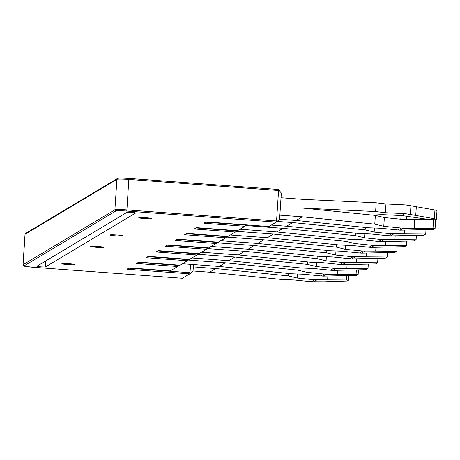 <?xml version="1.0" encoding="UTF-8"?>
<svg xmlns="http://www.w3.org/2000/svg" width="460" height="460" viewBox="0 0 460 460"><rect width="100%" height="100%" fill="white"/><g stroke="black" fill="none" stroke-linecap="round" stroke-linejoin="round"><path stroke-width="0.69" d="M182.683 278.036L189.813 273.861L126.92 269.215L129.484 267.915M193.476 264.552L193.05 270.98L189.813 273.861M269.226 226.285L276.356 222.111L126.713 211.059A9.838 0.701 3.8 0 0 115.897 210.973L24.075 265.874A1.092 1.087 -120.9 0 1 23.063 264.707L25.087 234.249A10.931 0.782 -176.2 0 0 25.024 234.324L23 264.787A10.931 0.782 3.8 0 1 23.063 264.707L114.885 209.806L116.909 179.342A1.092 1.087 -120.9 0 1 117.432 178.486C118.548 178.33 116.271 177.721 128.886 178.422L278.524 189.474L281.325 193.119L279.594 219.23L296.142 220.449L302.243 216.804L279.864 215.153M237.918 230.431L245.053 226.262L203.843 223.215L206.212 221.892M228.304 236.181L235.439 232.012L194.229 228.965L196.598 227.642M218.69 241.931L225.82 237.762L184.615 234.715L186.984 233.392M209.07 247.681L216.206 243.512L174.995 240.465L177.364 239.142M199.456 253.431L206.586 249.262L165.381 246.215L167.75 244.892M189.842 259.181L196.972 255.012L155.767 251.965L158.136 250.642M139.098 262.16L136.534 263.465L138.765 262.137L179.969 265.178L187.358 260.762L188.922 259.382M170.608 270.681L177.738 266.512L136.534 263.465M74.899 264.627A6.561 0.471 -176.2 0 0 74.934 264.58A6.561 0.471 -176.2 0 0 68.758 263.701A6.561 0.471 -176.2 0 0 61.887 263.666A6.561 0.471 3.8 0 0 61.847 263.712A6.561 0.471 3.8 0 0 68.022 264.592A6.561 0.471 3.8 0 0 74.899 264.627M151.823 218.626A6.561 0.471 -176.2 0 0 151.863 218.58A6.561 0.471 -176.2 0 0 145.688 217.701A6.561 0.471 -176.2 0 0 138.811 217.666A6.561 0.471 3.8 0 0 138.776 217.712A6.561 0.471 3.8 0 0 144.952 218.592A6.561 0.471 3.8 0 0 151.823 218.626M122.975 235.876A6.561 0.471 -176.2 0 0 123.015 235.83A6.561 0.471 -176.2 0 0 116.84 234.951A6.561 0.471 -176.2 0 0 109.963 234.916A6.561 0.471 3.8 0 0 109.928 234.962A6.561 0.471 3.8 0 0 116.104 235.842A6.561 0.471 3.8 0 0 122.975 235.876M103.747 247.376A6.561 0.471 -176.2 0 0 103.782 247.33A6.561 0.471 -176.2 0 0 97.606 246.451A6.561 0.471 -176.2 0 0 90.735 246.416A6.561 0.471 3.8 0 0 90.695 246.462A6.561 0.471 3.8 0 0 96.87 247.342A6.561 0.471 3.8 0 0 103.747 247.376M36.88 266.231L126.943 212.376A4.37 0.31 -176.2 0 1 131.514 212.399A4.37 0.31 -176.2 0 1 135.642 212.986A4.37 0.31 -176.2 0 1 135.619 213.02L45.557 266.875A4.37 0.31 -176.2 0 1 40.75 266.834A4.37 0.31 -176.2 0 1 36.857 266.26A4.37 0.31 -176.2 0 1 36.88 266.231M129.289 267.892L170.355 270.928M179.308 265.132L177.738 266.512M178.164 266.167L177.928 265.351L138.621 262.447M177.951 265.029L177.928 265.351M190.233 273.516L190.003 272.705L129.001 268.197M190.561 264.333L190.003 272.705M281.02 197.742L303.399 199.398L376.182 202.802L375.601 211.548L302.818 208.098L375.348 215.383L384.353 217.557L383.772 226.308L374.768 224.129L375.348 215.383M182.39 263.729L219.219 266.449L291.743 273.775L303.657 274.217L323.115 276.144L356.736 275.281L358.133 274.447L356.069 274.269L356.356 269.951M219.219 266.449L225.314 262.804L188.169 260.061M193.05 270.98L209.599 272.199L215.7 268.554L193.321 266.904M271.388 225.084L286.528 226.199L292.629 222.554L277.173 221.409M240.085 229.23L276.914 231.949L283.009 228.304L245.864 225.561M230.471 234.98L267.294 237.699L273.395 234.054L236.25 231.311M220.852 240.73L257.68 243.449L263.781 239.804L226.636 237.061M211.238 246.48L248.066 249.199L254.161 245.554L217.016 242.811M201.624 252.23L238.447 254.949L244.547 251.304L207.402 248.561M192.004 257.979L228.833 260.699L234.933 257.054L197.788 254.311M225.314 262.804L297.839 270.129L297.999 267.685M356.069 274.269L326.335 274.217L323.115 276.144M320.948 275.977L324.162 274.056L326.335 274.217M337.237 274.114L337.485 270.348M324.162 274.056L306.843 272.308L307.113 268.237M297.839 270.129L306.843 272.308M215.7 268.554L288.224 275.879L288.385 273.435M209.599 272.199L282.124 279.525L294.038 279.967L311.334 281.727L314.548 279.806L297.229 278.058L297.499 273.987M288.224 275.879L297.229 278.058M314.548 279.806L327.623 279.864L327.871 276.098M327.623 279.864L346.455 280.019L348.519 280.197L347.116 281.031L324.398 281.79L311.334 281.727M316.716 279.967L313.501 281.894M279.594 219.23L276.356 222.111M276.776 221.766L276.546 220.955L126.902 209.904L126.713 211.059M25.024 234.324L25.61 233.392A1.092 1.087 59.1 0 0 25.087 234.249L116.909 179.342A10.931 0.782 3.8 0 1 128.921 179.44L278.57 190.492L276.546 220.955M278.57 190.492L278.904 189.767M246.617 224.882L245.053 226.262M206.408 221.91L203.843 223.215M245.473 225.917L245.243 225.101L205.93 222.197M245.266 224.779L245.243 225.101M365.315 227.435L365.148 229.879L292.629 222.554M286.528 226.199L359.053 233.525L370.967 233.967L388.263 235.727L391.477 233.806L374.158 232.058L374.428 227.987M365.148 229.879L374.158 232.058M391.477 233.806L404.547 233.864L404.8 230.098M404.547 233.864L425.713 234.036L426.006 229.638M393.645 233.967L390.425 235.894L423.775 235.192L425.713 234.036M390.425 235.894L388.263 235.727M375.992 214.9L375.952 215.527M400.804 219.207L401.051 215.516M406.237 219.489L406.45 216.292M237.003 230.632L235.439 232.012M196.794 227.66L194.229 228.965M235.859 231.667L235.623 230.851L196.316 227.947M235.646 230.529L235.623 230.851M283.009 228.304L355.534 235.629L355.695 233.185M276.914 231.949L349.439 239.275L361.353 239.717L378.649 241.477L381.857 239.556L364.538 237.808L364.809 233.737M355.534 235.629L364.538 237.808M381.857 239.556L394.933 239.614L395.18 235.848M394.933 239.614L416.099 239.786L416.386 235.388M384.031 239.717L380.811 241.644L414.161 240.942L416.099 239.786M380.811 241.644L378.649 241.477M227.389 236.382L225.82 237.762M187.18 233.41L184.615 234.715M226.245 237.417L226.009 236.601L186.697 233.697M226.032 236.279L226.009 236.601M273.395 234.054L345.92 241.379L346.081 238.935M267.294 237.699L339.819 245.025L351.733 245.467L369.029 247.227L372.243 245.306L354.924 243.558L355.195 239.487M345.92 241.379L354.924 243.558M372.243 245.306L385.319 245.364L385.566 241.598M385.319 245.364L406.479 245.536L406.772 241.138M374.411 245.467L371.197 247.394L404.547 246.692L406.479 245.536M371.197 247.394L369.029 247.227M217.77 242.132L216.206 243.512M177.56 239.16L174.995 240.465M216.625 243.167L216.395 242.351L177.083 239.447M216.413 242.029L216.395 242.351M263.781 239.804L336.3 247.129L336.467 244.685M257.68 243.449L330.205 250.775L342.119 251.217L359.415 252.977L362.629 251.056L345.31 249.308L345.581 245.237M336.3 247.129L345.31 249.308M362.629 251.056L375.699 251.114L375.952 247.348M375.699 251.114L396.865 251.286L397.158 246.888M364.797 251.217L361.577 253.144L394.927 252.442L396.865 251.286M361.577 253.144L359.415 252.977M208.156 247.882L206.586 249.262M167.946 244.91L165.381 246.215M207.011 248.917L206.776 248.101L167.469 245.197M206.799 247.779L206.776 248.101M254.161 245.554L326.686 252.879L326.847 250.435M248.066 249.199L320.591 256.525L332.505 256.967L349.796 258.727L353.01 256.806L335.691 255.058L335.961 250.987M326.686 252.879L335.691 255.058M353.01 256.806L366.085 256.864L366.332 253.098M366.085 256.864L387.251 257.036L387.538 252.638M355.183 256.967L351.963 258.894L385.313 258.192L387.251 257.036M351.963 258.894L349.796 258.727M148.517 256.392L189.583 259.428M198.542 253.632L196.972 255.012M158.332 250.66L155.767 251.965M197.392 254.667L197.162 253.851L157.849 250.947M197.185 253.529L197.162 253.851M244.547 251.304L317.072 258.629L317.233 256.185M238.447 254.949L310.971 262.275L322.885 262.717L340.181 264.477L343.396 262.556L326.077 260.808L326.347 256.737M317.072 258.629L326.077 260.808M343.396 262.556L356.471 262.614L356.718 258.848M356.471 262.614L377.631 262.786L377.924 258.388M345.563 262.717L342.349 264.644L375.699 263.942L377.631 262.786M342.349 264.644L340.181 264.477M148.712 256.41L146.148 257.715L148.379 256.387M187.565 259.279L187.778 260.417M234.933 257.054L307.452 264.379L307.619 261.935M228.833 260.699L301.358 268.025L313.272 268.467L330.567 270.227L333.782 268.306L316.463 266.558L316.733 262.487M307.452 264.379L316.463 266.558M333.782 268.306L346.851 268.364L347.104 264.598M346.851 268.364L368.017 268.536L368.31 264.138M335.949 268.467L332.729 270.394L366.079 269.692L368.017 268.536M332.729 270.394L330.567 270.227M374.768 224.129L302.243 216.804M410.935 205.769L434.941 210.007L434.361 218.707L410.354 214.475L410.935 205.769L405.53 204.918L385.957 203.964L385.376 212.715L375.601 211.548M376.182 202.802L385.957 203.964M372.232 215.073L382.185 214.619L401.735 215.544L404.955 213.624L385.376 212.715M296.142 220.449L368.667 227.775L380.581 228.217L400.045 230.144L430.916 229.511L433.659 229.281L435.062 228.447L403.259 228.217L383.772 226.308M401.091 228.056L397.877 229.977M384.353 217.557L403.84 219.512L414.742 219.408L414.167 228.114M414.742 219.408L435.637 219.742L435.062 228.39M403.259 228.217L400.045 230.144M410.354 214.475L404.955 213.624M401.735 215.544L429.186 219.529M434.941 210.007L436.977 210.582L436.402 219.23M434.361 218.707L436.402 219.288L434.999 220.121M415.748 215.326L416.323 206.62M23 264.787L24.759 266.282L32.769 267.231L182.424 278.277M126.92 269.215L129.145 267.887M182.447 278.283L32.769 267.231A9.838 0.701 3.8 0 1 24.075 265.874M206.074 221.887L268.968 226.527M196.46 227.637L237.665 230.678L196.529 227.642M186.84 233.387L228.051 236.428M177.227 239.137L218.431 242.178L177.295 239.142M167.612 244.887L208.817 247.928M157.993 250.637L199.203 253.678L158.062 250.642M187.358 260.762L146.148 257.715M115.897 210.973A1.092 1.087 -120.9 0 1 114.885 209.806A10.931 0.782 3.8 0 1 126.902 209.904L128.886 178.422A9.838 0.701 -176.2 0 0 118.065 178.336M358.133 274.401L358.432 269.893M346.455 280.019L346.736 275.701M348.519 280.151L348.818 275.649L348.536 280.192M128.886 178.422L278.559 189.474M425.109 218.971L425.074 219.495M187.548 259.601L148.235 256.697M433.573 219.564L432.998 228.269M45.436 261.113L45.557 266.875M129.214 267.892L170.373 270.934M25.61 233.392L117.432 178.486M358.455 269.893L358.15 274.442M206.143 221.892L268.991 226.533M186.909 233.392L228.068 236.434M167.681 244.892L208.84 247.934M148.448 256.392L189.606 259.434M138.834 262.142L179.992 265.184M435.654 219.736L435.079 228.442M437 210.548L436.419 219.248"/></g></svg>
